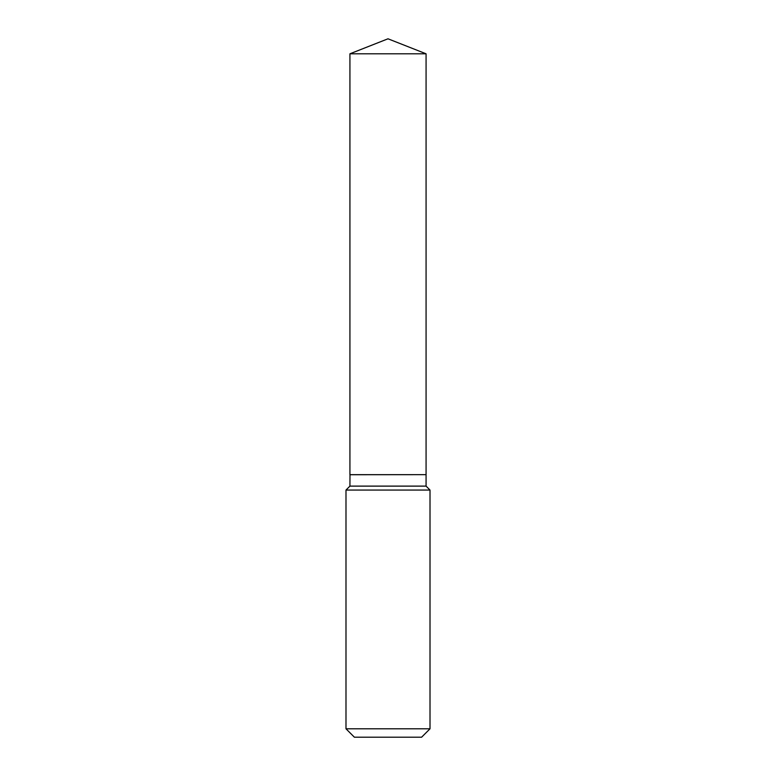 <?xml version="1.0" encoding="UTF-8"?>
<svg xmlns="http://www.w3.org/2000/svg" width="776" height="776" viewBox="0 0 776 776"><rect width="100%" height="100%" fill="white"/><g stroke="black" fill="none" stroke-linecap="round" stroke-linejoin="round"><path stroke-width="1.16" d="M426.072 53.796L349.928 53.796L349.928 474.66L426.072 474.66L426.072 53.796L388 38.8L349.928 53.796M349.995 474.66L349.928 486.115L345.989 490.054L345.989 728.8L430.011 728.8L421.61 737.2L354.389 737.2L345.989 728.8M426.005 474.66L349.928 474.728M426.072 474.728L426.072 486.115L430.011 490.054L345.989 490.054M430.011 490.054L430.011 728.8M426.072 486.115L349.928 486.115"/></g></svg>
